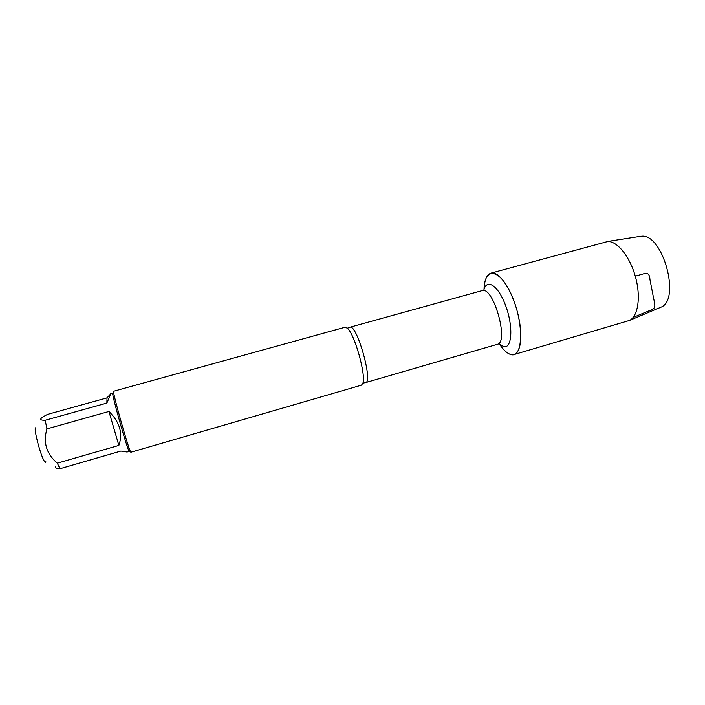 <?xml version="1.0" encoding="UTF-8"?>
<svg xmlns="http://www.w3.org/2000/svg" width="705" height="705" viewBox="0 0 705 705"><rect width="100%" height="100%" fill="white"/><g stroke="black" fill="none" stroke-linecap="round" stroke-linejoin="round"><path stroke-width="1.06" d="M361.524 385.142L362.934 383.115C366.071 374.628 354.483 333.782 347.353 328.213L345.089 327.226L113.637 391.257C111.663 389.759 130.046 454.531 130.936 452.222L361.524 385.142M510.799 354.544C507.221 353.496 503.502 350.094 499.642 344.348C504.912 352.112 509.715 355.514 514.051 354.562C521.242 352.703 523.101 333.668 517.523 312.35C512.024 291.024 500.559 273.223 492.769 272.958L490.944 273.143C486.758 274.606 484.458 280.026 484.044 289.394C484.45 266.041 500.488 268.438 512.288 296.779C524.317 324.943 522.828 358.686 510.799 354.544M45.851 461.74C45.631 462.683 45.076 462.418 44.195 460.955C40.59 455.342 33.858 429.927 35.409 427.829M110.729 393.372L112.65 393.134C112.165 396.483 128.557 453.667 129.332 451.367L127.05 452.028L120.881 451.068L59.916 468.754L57.334 463.176C46.433 453.932 42.961 442.502 46.927 428.887L45.199 420.259C40.044 420.374 39.365 419.202 43.181 416.752L47.464 414.408L107.028 397.876L106.86 403.075L110.932 393.61L107.028 397.876M55.263 466.393C54.981 467.776 56.541 468.561 59.916 468.754M118.863 445.419C123.067 433.355 119.762 422.048 108.949 411.473L118.863 445.419L57.334 463.176M108.949 411.473L46.927 428.887M45.199 420.259L106.86 403.075M490.944 273.143L607.833 241.498C617.413 241.163 630.006 256.832 635.469 276.853C641.012 296.858 638.096 316.289 629.565 320.414L514.051 354.562M639.602 236.483L641.524 236.245C662.823 233.39 681.039 299.801 661.008 307.168L659.809 307.68M635.275 276.175L645.154 273.373C648.151 272.95 649.746 274.985 649.948 279.488L653.112 295.712C653.817 300.894 656.998 307.521 652.24 309.495L633.143 317.444M347.353 328.213L349.927 327.226C356.712 323.524 373.359 382.18 365.639 382.595L362.934 383.115M365.639 382.595L497.298 344.34C509.407 342.586 493.288 285.772 482.061 290.636L349.927 327.226M483.727 290.601C486.441 277.638 498.576 285.551 505.978 306.525C513.54 327.376 511.874 349.213 503.546 346.622L498.735 343.494M640.898 236.281L607.181 241.524M661.008 307.168L629.565 320.414"/></g></svg>
